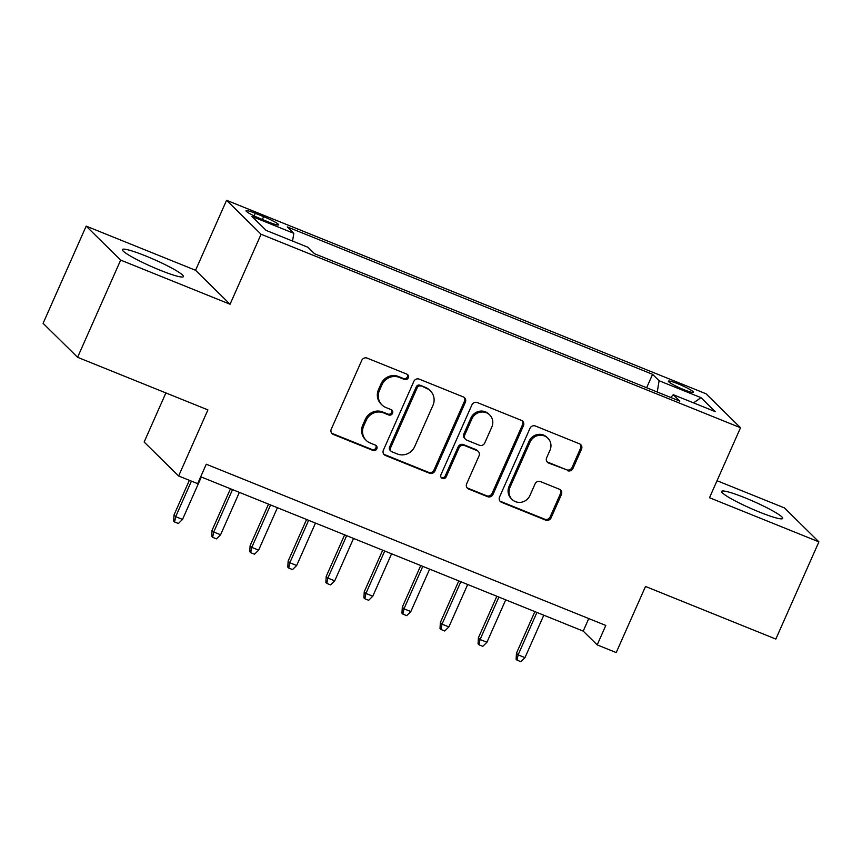 <?xml version="1.0" encoding="UTF-8"?>
<svg xmlns="http://www.w3.org/2000/svg" width="862" height="862" viewBox="0 0 862 862"><rect width="100%" height="100%" fill="white"/><g stroke="black" fill="none" stroke-linecap="round" stroke-linejoin="round"><path stroke-width="1.29" d="M408.265 377.858A2.942 2.801 134.6 0 0 406.832 374.13L367.147 358.118A4.202 3.998 134.6 0 0 361.728 360.424L331.277 429.114A4.202 3.998 134.6 0 0 333.325 434.437L373.009 450.46A2.942 2.801 134.6 0 0 376.252 445.686A2.942 2.801 134.6 0 0 375.379 445.115L370.24 443.036A13.447 12.801 134.6 0 1 366.221 440.407A13.447 12.801 134.6 0 1 363.699 426L366.242 420.279A13.447 12.801 134.6 0 1 383.601 412.887L388.74 414.967A2.942 2.801 134.6 0 0 391.984 410.193A2.942 2.801 134.6 0 0 391.1 409.622L385.971 407.554A13.447 12.801 134.6 0 1 381.952 404.914A13.447 12.801 134.6 0 1 379.431 390.518L381.963 384.786A13.447 12.801 134.6 0 1 399.332 377.405L404.461 379.474A2.942 2.801 134.6 0 0 408.265 377.858M381.952 404.914L381.015 403.998A13.447 12.801 134.6 0 1 378.493 389.592L381.036 383.87A13.447 12.801 134.6 0 1 398.395 376.478L403.535 378.558A2.942 2.801 134.6 0 0 407.187 374.302M331.644 433.123A4.202 3.998 134.6 0 0 332.398 433.521L372.082 449.533A2.942 2.801 134.6 0 0 375.735 445.288M366.221 440.407L365.294 439.491A13.447 12.801 134.6 0 1 362.773 425.085L365.305 419.363A13.447 12.801 134.6 0 1 382.674 411.971L387.803 414.051A2.942 2.801 134.6 0 0 391.467 409.795M744.919 497.762A33.381 3.76 23.9 0 0 721.666 491.394A33.381 3.76 23.9 0 0 759.454 512.082A33.381 3.76 23.9 0 0 782.707 518.439A33.381 3.76 23.9 0 0 744.919 497.762M145.613 255.917A33.381 3.76 23.9 0 0 122.361 249.549A33.381 3.76 23.9 0 0 160.16 270.237A33.381 3.76 23.9 0 0 183.401 276.605A33.381 3.76 23.9 0 0 145.613 255.917M677.909 383.784A13.695 1.541 23.9 0 0 668.373 381.176A13.695 1.541 23.9 0 0 683.878 389.656A13.695 1.541 23.9 0 0 693.414 392.264A13.695 1.541 23.9 0 0 677.909 383.784M567.562 470.706A4.202 3.998 134.6 0 0 572.982 468.4L581.527 449.124A4.202 3.998 134.6 0 0 579.479 443.801L535.41 426.011A4.202 3.998 134.6 0 0 529.979 428.328L499.54 497.018A4.202 3.998 134.6 0 0 501.587 502.341L545.657 520.131A4.202 3.998 134.6 0 0 551.087 517.814L561.399 494.54A4.202 3.998 134.6 0 0 559.352 489.217L540.496 481.599A4.202 3.998 134.6 0 0 535.065 483.916L529.958 495.456A11.238 10.7 134.6 0 1 512.082 499.432A11.238 10.7 134.6 0 1 509.97 487.396L530.011 442.174A11.238 10.7 134.6 0 1 547.887 438.198A11.238 10.7 134.6 0 1 549.988 450.233L546.648 457.765A4.202 3.998 134.6 0 0 548.695 463.099L566.625 469.79A4.202 3.998 134.6 0 0 572.056 467.473L580.589 448.208A4.202 3.998 134.6 0 0 580.234 444.199M120.669 260.098L230.057 304.243L195.566 270.28L86.168 226.135L120.669 260.098L77.591 357.299L207.914 409.892L178.628 475.986L197.657 483.657L206.266 464.219L605.803 625.446L597.194 644.884L616.211 652.566L645.509 586.472L775.832 639.065L818.9 541.864L784.409 507.901L717.033 480.716M230.057 304.243L261.078 234.259L740.512 427.735L709.501 497.719L818.9 541.864M465.372 402.252A4.202 3.998 134.6 0 0 463.325 396.929L419.255 379.14A4.202 3.998 134.6 0 0 413.825 381.446L383.385 450.147A4.202 3.998 134.6 0 0 385.433 455.47L429.502 473.249A4.202 3.998 134.6 0 0 434.922 470.943L465.372 402.252L464.435 401.336A4.202 3.998 134.6 0 0 464.079 397.328M477.332 402.576L521.402 420.365A4.202 3.998 134.6 0 1 523.449 425.688L493.01 494.379A4.202 3.998 134.6 0 1 487.58 496.684L468.723 489.077A4.202 3.998 134.6 0 1 466.676 483.754L479.024 455.89A4.202 3.998 134.6 0 0 476.977 450.567L464.467 445.525A4.202 3.998 134.6 0 0 459.037 447.831L446.182 476.837A2.942 2.801 134.6 0 1 441.506 477.871A2.942 2.801 134.6 0 1 440.956 474.725L471.902 404.892A4.202 3.998 134.6 0 1 477.332 402.576M77.591 357.299L43.1 323.336L86.168 226.135M261.035 218.97L269.407 222.353A13.264 1.498 23.9 0 0 278.652 224.874A13.264 1.498 23.9 0 0 263.632 216.664L255.26 213.28A13.264 1.498 23.9 0 0 246.015 210.748A13.264 1.498 23.9 0 0 261.035 218.97M261.078 234.259L226.577 200.296L706.021 393.772L740.512 427.735M646.64 387.738L652.577 374.323L287.294 226.911L293.823 233.333L292.552 241.058M652.577 374.323L659.107 380.745L700.968 397.63L715.137 411.583L673.276 394.699L679.806 401.121L314.511 253.719L307.993 247.286L266.132 230.402L251.963 216.448L293.823 233.333M165.892 392.932L144.137 442.023L178.628 475.986M195.566 270.28L226.577 200.296M200.706 476.761L583.208 631.113L597.194 644.884M588.768 618.571L583.208 631.113M673.276 394.699L670.787 397.479M657.253 392.027L659.107 380.745M700.968 397.63L693.576 402.888M383.741 454.145A4.202 3.998 134.6 0 0 384.495 454.554L428.565 472.333A4.202 3.998 134.6 0 0 433.995 470.027L464.435 401.336M420.99 386.144A2.942 2.801 134.6 0 0 417.197 387.76L390.475 448.057A2.942 2.801 134.6 0 0 391.908 451.785L397.317 453.972A13.447 12.801 134.6 0 0 414.687 446.581L432.95 405.366A13.447 12.801 134.6 0 0 430.429 390.96A13.447 12.801 134.6 0 0 426.41 388.331L420.063 385.228A2.942 2.801 134.6 0 0 416.26 386.844L417.197 387.76M391.025 451.203L390.098 450.287A2.942 2.801 134.6 0 1 389.538 447.141L416.26 386.844M430.429 390.96L429.491 390.044A13.447 12.801 134.6 0 0 425.472 387.415L426.41 388.331M420.063 385.228L425.472 387.415M467.032 487.752A4.202 3.998 134.6 0 0 467.786 488.161L486.642 495.769A4.202 3.998 134.6 0 0 492.073 493.463L522.512 424.772A4.202 3.998 134.6 0 0 522.156 420.764M478.227 451.397L477.3 450.481A4.202 3.998 134.6 0 0 476.039 449.652L463.53 444.609A4.202 3.998 134.6 0 0 458.11 446.915L445.255 475.921L446.182 476.837M441.096 477.354A2.942 2.801 134.6 0 0 445.255 475.921M491.825 426.992A11.238 10.7 134.6 0 0 489.724 414.945A11.238 10.7 134.6 0 0 471.848 418.921L464.79 434.857A4.202 3.998 134.6 0 0 466.827 440.18L479.347 445.234A4.202 3.998 134.6 0 0 484.767 442.917L491.825 426.992M489.724 414.945L488.786 414.029A11.238 10.7 134.6 0 0 470.911 418.005L471.848 418.921M465.577 439.361L464.64 438.435A4.202 3.998 134.6 0 1 463.853 433.942L470.911 418.005M547.014 461.773A4.202 3.998 134.6 0 0 547.769 462.172L566.625 469.79M547.887 438.198L546.95 437.271A11.238 10.7 134.6 0 0 529.074 441.247L530.011 442.174M512.082 499.432L511.144 498.516A11.238 10.7 134.6 0 1 509.043 486.47L529.074 441.247M499.906 501.016A4.202 3.998 134.6 0 0 500.65 501.425L544.73 519.204A4.202 3.998 134.6 0 0 550.15 516.898L560.472 493.624A4.202 3.998 134.6 0 0 560.106 489.616M182.518 519.43L178.391 523.503L174.587 521.973L173.65 521.057L173.995 515.013L175.676 516.672L182.518 519.43L201.32 477.009M174.587 521.973L175.676 516.672L191.418 481.147M173.995 515.013L189.371 480.317M220.575 534.785L216.437 538.858L212.634 537.328L211.707 536.412L212.052 530.367L213.722 532.026L220.575 534.785L239.367 492.364M212.634 537.328L213.722 532.026L232.524 489.605M212.052 530.367L230.477 488.776M258.622 550.139L254.495 554.212L250.68 552.682L249.754 551.766L250.099 545.732L251.779 547.381L258.622 550.139L277.424 507.718M250.68 552.682L251.779 547.381L270.571 504.96M250.099 545.732L268.524 504.13M296.679 565.494L292.541 569.567L288.738 568.036L287.8 567.121L288.145 561.087L289.826 562.735L296.679 565.494L315.47 523.083M288.738 568.036L289.826 562.735L308.628 520.314M288.145 561.087L306.581 519.484M334.725 580.848L330.588 584.921L326.784 583.391L325.858 582.475L326.202 576.441L327.872 578.09L334.725 580.848L353.528 538.438M326.784 583.391L327.872 578.09L346.675 535.668M326.202 576.441L344.628 534.839M372.783 596.213L368.645 600.286L364.841 598.745L363.904 597.829L364.249 591.795L365.93 593.444L372.783 596.213L391.574 553.792M364.841 598.745L365.93 593.444L384.721 551.023M364.249 591.795L382.685 550.204M410.829 611.567L406.692 615.64L402.888 614.1L401.961 613.184L402.306 607.15L403.976 608.798L410.829 611.567L429.632 569.146M402.888 614.1L403.976 608.798L422.779 566.377M402.306 607.15L420.731 565.558M448.876 626.922L444.749 630.995L440.935 629.454L440.008 628.538L440.353 622.504L442.034 624.153L448.876 626.922L467.678 584.501M440.935 629.454L442.034 624.153L460.825 581.731M440.353 622.504L458.789 580.913M486.933 642.276L482.795 646.349L478.992 644.808L478.054 643.892L478.399 637.858L480.08 639.507L486.933 642.276L505.725 599.855M478.992 644.808L480.08 639.507L498.882 597.086M478.399 637.858L496.835 596.267M524.98 657.631L520.842 661.704L517.038 660.163L516.112 659.247L516.457 653.213L518.127 654.861L524.98 657.631L543.782 615.209M517.038 660.163L518.127 654.861L536.929 612.44M516.457 653.213L534.882 611.621M254.096 215.899L255.26 213.28M262.371 219.508L263.632 216.664M398.395 376.478L399.332 377.405M381.036 383.87L381.963 384.786M378.493 389.592L379.431 390.518M387.803 414.051L388.74 414.967M382.674 411.971L383.601 412.887M365.305 419.363L366.242 420.279M362.773 425.085L363.699 426M372.082 449.533L373.009 450.46M332.398 433.521L333.325 434.437M403.535 378.558L404.461 379.474M433.995 470.027L434.922 470.943M428.565 472.333L429.502 473.249M384.495 454.554L385.433 455.47M389.538 447.141L390.475 448.057M522.512 424.772L523.449 425.688M492.073 493.463L493.01 494.379M486.642 495.769L487.58 496.684M467.786 488.161L468.723 489.077M476.039 449.652L476.977 450.567M463.53 444.609L464.467 445.525M458.11 446.915L459.037 447.831M463.853 433.942L464.79 434.857M547.769 462.172L548.695 463.099M509.043 486.47L509.97 487.396M560.472 493.624L561.399 494.54M550.15 516.898L551.087 517.814M544.73 519.204L545.657 520.131M500.65 501.425L501.587 502.341M580.589 448.208L581.527 449.124M572.056 467.473L572.982 468.4"/></g></svg>
